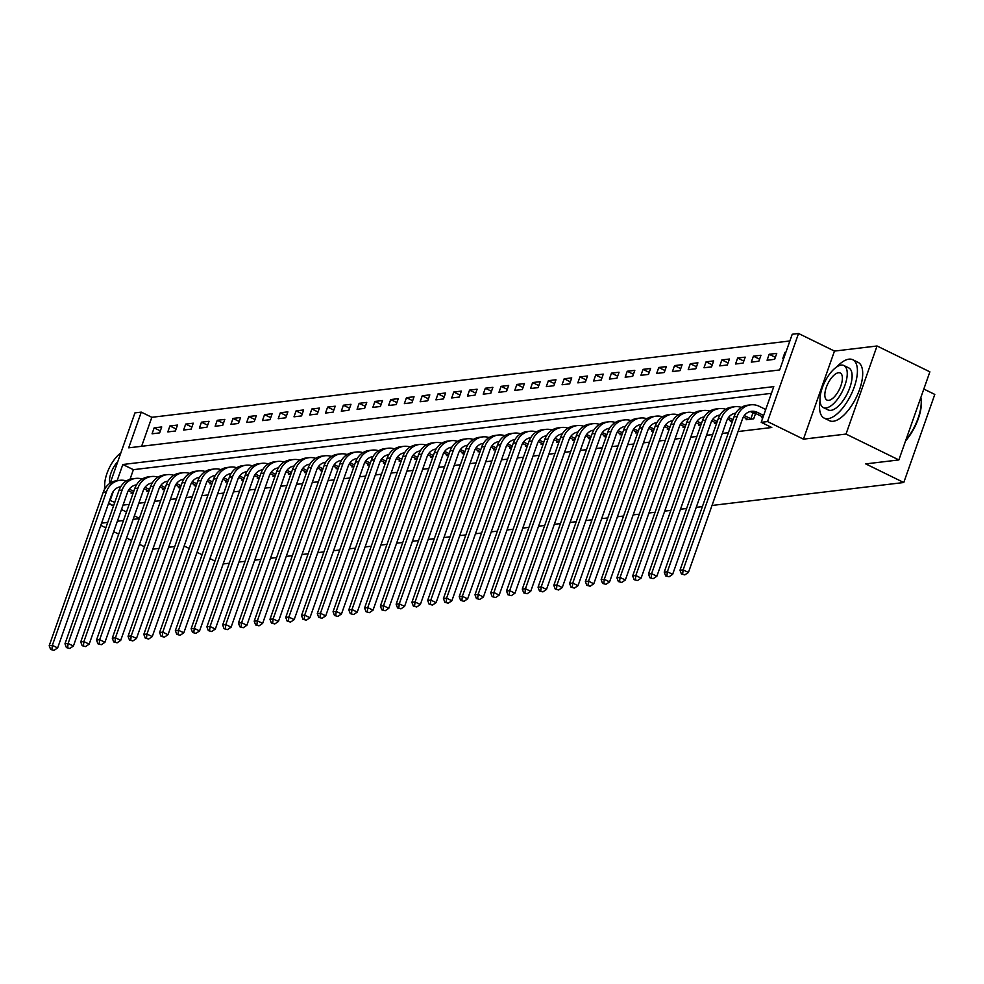 <?xml version="1.0" encoding="UTF-8"?>
<svg xmlns="http://www.w3.org/2000/svg" width="984" height="984" viewBox="0 0 984 984"><rect width="100%" height="100%" fill="white"/><g stroke="black" fill="none" stroke-linecap="round" stroke-linejoin="round"><path stroke-width="1.48" d="M110.233 483.082L134.956 412.874L141.266 412.124L128.695 447.831L779.66 369.959L792.231 334.24L798.541 333.49L767.52 421.57L761.21 422.333L773.793 386.626L122.828 464.497L117.145 480.635M834.469 351.079L803.448 439.159L846.019 434.067L898.859 459.934L929.88 371.841L877.039 345.987L834.469 351.079L798.541 333.49M923.816 389.049L934.8 394.424L903.779 482.517L712.01 505.456M789.869 340.968L151.831 417.302L141.266 412.124M846.019 434.067L877.039 345.987M144.476 546.747L139.445 544.287M131.585 540.437L126.567 537.977M118.707 534.127L113.689 531.668M105.817 527.818L100.799 525.358M151.831 417.302L141.622 446.281M152.065 433.796L159.629 432.898L161.733 426.945L154.156 427.856L152.065 433.796M167.833 431.914L175.398 431.004L177.501 425.063L169.924 425.961L167.833 431.914M183.602 430.033L191.167 429.122L193.27 423.169L185.693 424.079L183.602 430.033M199.371 428.138L206.935 427.24L209.038 421.287L201.462 422.185L199.371 428.138M215.139 426.257L222.716 425.346L224.807 419.393L217.243 420.303L215.139 426.257M230.908 424.375L238.485 423.464L240.576 417.511L233.011 418.421L230.908 424.375M246.677 422.48L254.253 421.582L256.344 415.629L248.78 416.527L246.677 422.48M262.445 420.599L270.022 419.688L272.113 413.735L264.548 414.645L262.445 420.599M278.214 418.704L285.791 417.806L287.882 411.853L280.317 412.763L278.214 418.704M293.995 416.822L301.559 415.912L303.65 409.971L296.086 410.869L293.995 416.822M309.763 414.941L317.328 414.03L319.419 408.077L311.854 408.987L309.763 414.941M325.532 413.046L333.096 412.148L335.187 406.195L327.623 407.093L325.532 413.046M341.3 411.164L348.865 410.254L350.968 404.301L343.391 405.211L341.3 411.164M357.069 409.27L364.633 408.372L366.737 402.419L359.16 403.329L357.069 409.27M372.838 407.388L380.402 406.478L382.505 400.537L374.929 401.435L372.838 407.388M388.606 405.506L396.171 404.596L398.274 398.643L390.697 399.553L388.606 405.506M404.375 403.612L411.939 402.714L414.043 396.761L406.466 397.659L404.375 403.612M420.143 401.73L427.72 400.82L429.811 394.867L422.247 395.777L420.143 401.73M435.912 399.848L443.489 398.938L445.58 392.985L438.015 393.895L435.912 399.848M451.681 397.954L459.257 397.056L461.348 391.103L453.784 392.001L451.681 397.954M467.449 396.072L475.026 395.162L477.117 389.209L469.553 390.119L467.449 396.072M483.218 394.178L490.795 393.28L492.886 387.327L485.321 388.237L483.218 394.178M498.986 392.296L506.563 391.386L508.654 385.445L501.09 386.343L498.986 392.296M514.767 390.414L522.332 389.504L524.423 383.551L516.858 384.461L514.767 390.414M530.536 388.52L538.1 387.622L540.191 381.669L532.627 382.567L530.536 388.52M546.304 386.638L553.869 385.728L555.96 379.775L548.395 380.685L546.304 386.638M562.073 384.756L569.638 383.846L571.741 377.893L564.164 378.803L562.073 384.756M577.842 382.862L585.406 381.964L587.51 376.011L579.933 376.909L577.842 382.862M593.61 380.98L601.175 380.07L603.278 374.117L595.701 375.027L593.61 380.98M609.379 379.086L616.943 378.188L619.047 372.235L611.47 373.145L609.379 379.086M625.148 377.204L632.712 376.294L634.815 370.353L627.238 371.251L625.148 377.204M640.916 375.322L648.493 374.412L650.584 368.459L643.019 369.369L640.916 375.322M656.685 373.428L664.261 372.53L666.352 366.577L658.788 367.475L656.685 373.428M672.453 371.546L680.03 370.636L682.121 364.683L674.557 365.593L672.453 371.546M688.222 369.664L695.799 368.754L697.89 362.801L690.325 363.711L688.222 369.664M703.99 367.77L711.567 366.872L713.658 360.919L706.094 361.817L703.99 367.77M719.771 365.888L727.336 364.978L729.427 359.025L721.862 359.935L719.771 365.888M735.54 363.994L743.104 363.096L745.196 357.143L737.631 358.041L735.54 363.994M751.309 362.112L758.873 361.202L760.964 355.249L753.4 356.159L751.309 362.112M767.077 360.23L774.642 359.32L776.745 353.367L769.168 354.277L767.077 360.23M785.884 352.272L784.937 352.383L782.846 358.336L783.793 358.225M123.037 505.112L129.187 504.374M138.805 503.23L144.956 502.492M154.574 501.336L160.724 500.61M170.343 499.454L176.493 498.716M186.111 497.572L192.261 496.834M201.88 495.678L208.03 494.952M217.648 493.796L223.798 493.058M233.417 491.914L239.567 491.176M249.186 490.02L255.336 489.282M264.954 488.138L271.104 487.4M280.723 486.244L286.873 485.518M296.504 484.362L302.642 483.624M312.272 482.48L318.422 481.742M328.041 480.586L334.191 479.848M343.81 478.704L349.96 477.966M359.578 476.822L365.728 476.084M375.347 474.928L381.497 474.19M391.115 473.046L397.265 472.308M406.884 471.151L413.034 470.426M422.653 469.27L428.803 468.532M438.421 467.388L444.571 466.65M454.19 465.493L460.34 464.756M469.958 463.612L476.108 462.874M485.727 461.717L491.877 460.992M501.508 459.836L507.646 459.097M517.277 457.954L523.427 457.216M533.045 456.059L539.195 455.334M548.814 454.178L554.964 453.439M564.582 452.296L570.732 451.558M580.351 450.401L586.501 449.663M596.12 448.519L602.269 447.781M611.888 446.625L618.038 445.9M627.657 444.743L633.807 444.005M643.425 442.862L649.575 442.123M659.194 440.967L665.344 440.242M674.962 439.085L681.112 438.347M690.731 437.203L696.881 436.466M706.5 435.309L712.65 434.571M722.281 433.427L728.431 432.689M738.049 431.533L771.776 427.499L761.21 422.333M771.419 393.342L133.393 469.675L129.986 479.331M131.512 492.172L131.106 493.316L133.16 493.07L128.326 490.61M147.28 490.278L146.874 491.434L148.941 491.188L144.095 488.728M163.049 488.396L162.643 489.54L164.709 489.294L159.863 486.846M178.817 486.514L178.412 487.658L180.478 487.412M194.586 484.62L194.18 485.776L196.246 485.53L191.413 483.07M210.355 482.738L209.949 483.882L212.015 483.636L207.181 481.176M226.123 480.856L225.717 482L227.784 481.754L222.95 479.294M241.892 478.962L241.486 480.106L243.552 479.86L238.718 477.412M257.66 477.08L257.255 478.224L259.321 477.978L254.487 475.518M273.429 475.186L273.035 476.342L275.089 476.096L270.256 473.636M289.198 473.304L288.804 474.448L290.858 474.202L286.024 471.754M304.978 471.422L304.573 472.566L306.627 472.32L301.793 469.86M320.747 469.528L320.341 470.684L322.395 470.438L317.561 467.978M336.516 467.646L336.11 468.79L338.164 468.544L333.33 466.084M352.284 465.764L351.878 466.908L353.933 466.662L349.099 464.202M368.053 463.87L367.647 465.014L369.713 464.768M383.822 461.988L383.416 463.132L385.482 462.886L380.636 460.426M399.59 460.094L399.184 461.25L401.251 461.004L396.417 458.544M415.359 458.212L414.953 459.356L417.019 459.11L412.185 456.662M431.127 456.33L430.721 457.474L432.788 457.228L427.954 454.768M446.896 454.436L446.49 455.592L448.556 455.334L443.722 452.886M462.664 452.554L462.259 453.698L464.325 453.452L459.491 450.992M478.433 450.672L478.039 451.816L480.094 451.57L475.26 449.11M494.202 448.778L493.808 449.922L495.862 449.676L491.028 447.228M509.97 446.896L509.577 448.04L511.631 447.794L506.797 445.334M525.751 445.002L525.345 446.158L527.399 445.912L522.566 443.452M541.52 443.12L541.114 444.264L543.168 444.018L538.334 441.558M557.288 441.238L556.882 442.382L558.937 442.136L554.103 439.676M573.057 439.344L572.651 440.488L574.717 440.242L569.871 437.794M588.826 437.462L588.42 438.606L590.486 438.36L585.64 435.9M604.594 435.568L604.188 436.724L606.255 436.478L601.409 434.018M620.363 433.686L619.957 434.83L622.023 434.584L617.189 432.136M636.131 431.804L635.726 432.948L637.792 432.702L632.958 430.242M651.9 429.91L651.494 431.066L653.561 430.82L648.727 428.36M667.669 428.028L667.263 429.172L669.329 428.926L664.495 426.466M683.437 426.146L683.031 427.29L685.098 427.044L680.264 424.584M699.206 424.252L698.812 425.396L700.866 425.149L696.032 422.702M714.974 422.37L714.581 423.514L716.635 423.268L711.801 420.808M730.755 420.476L730.349 421.632L732.404 421.386L727.57 418.926M746.524 418.594L746.118 419.738L753.683 418.84L755.589 413.428M754.728 413.009L753.719 413.132M762.293 416.712L761.887 417.856L762.834 417.745M702.391 506.612L696.241 507.338M686.623 508.494L680.473 509.232M670.854 510.376L664.704 511.114M655.086 512.27L648.936 512.996M639.317 514.152L633.167 514.89M623.548 516.034L617.399 516.772M607.78 517.928L601.63 518.666M592.011 519.81L585.861 520.548M576.243 521.704L570.093 522.43M560.474 523.586L554.324 524.324M544.693 525.468L538.556 526.206M528.925 527.362L522.775 528.101M513.156 529.244L507.006 529.982M497.387 531.126L491.237 531.864M481.619 533.02L475.469 533.759M465.85 534.902L459.7 535.64M450.082 536.797L443.932 537.522M434.313 538.678L428.163 539.417M418.544 540.56L412.394 541.298M402.776 542.455L396.626 543.193M387.007 544.337L380.857 545.074M371.239 546.231L365.089 546.956M355.47 548.113L349.32 548.851M339.701 549.995L333.551 550.732M323.921 551.889L317.771 552.614M308.152 553.771L302.002 554.509M292.383 555.653L286.233 556.39M276.615 557.547L270.465 558.285M260.846 559.429L254.696 560.167M245.077 561.323L238.928 562.048M229.309 563.205L223.159 563.943M803.448 439.159L767.52 421.57M114.771 502.418L109.63 500.278M139.384 518.31L134.353 515.85M126.493 512L121.475 509.54M113.615 505.702L108.584 503.242M101.586 523.131L107.736 522.393M117.354 521.237L123.504 520.511M133.123 519.355L139.273 518.617M174.746 546.563L168.596 547.288M158.977 548.445L152.827 549.183M184.168 545.997L189.186 548.457M197.046 552.307L202.077 554.767M209.936 558.617L214.955 561.064M898.859 459.934L865.736 463.894L903.779 482.517M113.455 491.102L110.245 500.204M133.393 469.675L122.828 464.497M160.343 430.881L154.156 427.856M785.712 352.764L784.937 352.383M775.355 357.303L769.168 354.277M759.586 359.185L753.4 356.159M743.818 361.079L737.631 358.041M728.049 362.961L721.862 359.935M712.281 364.843L706.094 361.817M696.512 366.737L690.325 363.711M680.731 368.619L674.557 365.593M664.963 370.513L658.788 367.475M649.194 372.395L643.019 369.369M633.425 374.277L627.238 371.251M617.657 376.171L611.47 373.145M601.888 378.053L595.701 375.027M586.12 379.935L579.933 376.909M570.351 381.829L564.164 378.803M554.582 383.711L548.395 380.685M538.814 385.605L532.627 382.567M523.045 387.487L516.858 384.461M507.277 389.369L501.09 386.343M491.508 391.263L485.321 388.237M475.739 393.145L469.553 390.119M459.958 395.027L453.784 392.001M444.19 396.921L438.015 393.895M428.421 398.803L422.247 395.777M412.653 400.697L406.466 397.659M396.884 402.579L390.697 399.553M381.115 404.461L374.929 401.435M365.347 406.355L359.16 403.329M349.578 408.237L343.391 405.211M333.81 410.131L327.623 407.093M318.041 412.013L311.854 408.987M302.272 413.895L296.086 410.869M286.504 415.789L280.317 412.763M270.735 417.671L264.548 414.645M254.954 419.553L248.78 416.527M239.186 421.447L233.011 418.421M223.417 423.329L217.243 420.303M207.649 425.223L201.462 422.185M191.88 427.105L185.693 424.079M176.111 428.987L169.924 425.961M133.775 491.36L129.273 489.159M120.442 487.215A13.001 11.341 83.2 0 0 119.125 487.068M120.712 486.76A13.001 11.341 83.2 0 0 120.688 486.76A13.001 11.341 83.2 0 0 111.672 494.497L57.638 647.927L54.022 650.362L50.639 649.477L54.022 650.362M50.639 649.477L49.2 645.713L103.234 492.283A19.495 17.011 -96.8 0 1 116.764 480.684L119.925 480.303A19.495 17.011 -96.8 0 1 126.395 480.955M49.2 645.713L52.349 645.344L106.383 491.902A19.495 17.011 -96.8 0 1 119.925 480.303M51.906 649.317L52.349 645.344L57.638 647.927M149.543 489.466L145.042 487.264M136.21 485.333A13.001 11.341 83.2 0 0 134.894 485.186M136.481 484.866A13.001 11.341 83.2 0 0 136.456 484.866A13.001 11.341 83.2 0 0 127.44 492.603L73.406 646.033L69.79 648.468L66.408 647.583L69.79 648.468M66.408 647.583L64.969 643.831L119.002 490.401A19.495 17.011 -96.8 0 1 132.532 478.79L135.694 478.421A19.495 17.011 -96.8 0 1 142.163 479.06M64.969 643.831L68.117 643.45L122.151 490.02A19.495 17.011 -96.8 0 1 135.694 478.421M67.675 647.435L68.117 643.45L73.406 646.033M165.312 487.584L160.81 485.383M151.979 483.439A13.001 11.341 83.2 0 0 150.663 483.304M152.249 482.984A13.001 11.341 83.2 0 0 152.225 482.984A13.001 11.341 83.2 0 0 143.209 490.721L89.175 644.151L85.559 646.586L82.176 645.701L85.559 646.586M82.176 645.701L80.737 641.937L134.771 488.507A19.495 17.011 -96.8 0 1 148.301 476.908L151.462 476.527A19.495 17.011 -96.8 0 1 157.932 477.178M80.737 641.937L83.898 641.568L137.92 488.138A19.495 17.011 -96.8 0 1 151.462 476.527M83.443 645.553L83.898 641.568L89.175 644.151M181.081 485.702L176.579 483.501M180.466 487.412L175.632 484.952M167.76 481.557A13.001 11.341 83.2 0 0 166.444 481.41M168.018 481.09A13.001 11.341 83.2 0 0 168.006 481.102A13.001 11.341 83.2 0 0 158.977 488.839L104.944 642.269L101.327 644.692L97.945 643.819L101.327 644.692M97.945 643.819L96.506 640.055L150.54 486.625A19.495 17.011 -96.8 0 1 164.07 475.026L167.231 474.645A19.495 17.011 -96.8 0 1 173.701 475.284M96.506 640.055L99.667 639.674L153.689 486.244A19.495 17.011 -96.8 0 1 167.231 474.645M99.212 643.659L99.667 639.674L104.944 642.269M196.849 483.808L192.347 481.606M183.528 479.663A13.001 11.341 83.2 0 0 182.212 479.528M183.799 479.208A13.001 11.341 83.2 0 0 183.774 479.208A13.001 11.341 83.2 0 0 174.746 486.945L120.712 640.375L117.096 642.81L113.713 641.925L117.096 642.81M113.713 641.925L112.274 638.173L166.308 484.743A19.495 17.011 -96.8 0 1 179.838 473.132L182.999 472.751A19.495 17.011 -96.8 0 1 189.469 473.402M112.274 638.173L115.435 637.792L169.469 484.362A19.495 17.011 -96.8 0 1 182.999 472.751M114.98 641.777L115.435 637.792L120.712 640.375M104.735 486.637A32.497 13.825 -63.9 0 0 104.365 489.675M108.498 503.488A32.497 13.825 -63.9 0 0 108.88 503.685A32.497 13.825 -63.9 0 0 110.614 504.226M120.872 452.898A23.395 9.963 -63.9 0 0 105.005 488.531M117.797 461.619A15.08 6.421 -63.9 0 0 109.9 483.304M820.041 401.066A32.497 13.825 -63.9 0 0 824.186 418.114A32.497 13.825 -63.9 0 0 827.999 418.68A32.497 13.825 -63.9 0 0 852.697 391.042A32.497 13.825 -63.9 0 0 852.771 359.726A32.497 13.825 -63.9 0 0 848.958 359.16A32.497 13.825 -63.9 0 0 836.769 366.909M824.186 418.114L829.475 420.697A32.497 13.825 -63.9 0 0 833.288 421.263A32.497 13.825 -63.9 0 0 857.986 393.625A32.497 13.825 -63.9 0 0 858.048 362.321L852.771 359.726M843.903 365.531L848.761 367.905A23.395 9.963 116.1 0 1 848.725 390.451A23.395 9.963 116.1 0 1 830.939 410.353A23.395 9.963 116.1 0 1 828.196 409.934L823.325 407.561A23.395 9.963 -63.9 0 0 826.068 407.966A23.395 9.963 -63.9 0 0 843.854 388.065A23.395 9.963 -63.9 0 0 843.903 365.531A23.395 9.963 -63.9 0 0 841.16 365.113A23.395 9.963 -63.9 0 0 823.374 385.015A23.395 9.963 -63.9 0 0 823.325 407.561M828.762 400.353A15.08 6.421 -63.9 0 0 840.213 387.524A15.08 6.421 -63.9 0 0 840.25 372.998A15.08 6.421 -63.9 0 0 838.479 372.739A15.08 6.421 -63.9 0 0 827.015 385.556A15.08 6.421 -63.9 0 0 826.99 400.082A15.08 6.421 -63.9 0 0 828.762 400.353M905.834 440.119A32.497 13.825 -63.9 0 0 920.815 397.573M920.839 397.696A31.722 13.493 116.1 0 1 920.938 398.126A31.722 13.493 116.1 0 1 905.551 440.918M212.618 481.926L208.116 479.725M199.297 477.781A13.001 11.341 83.2 0 0 197.981 477.646M199.567 477.326A13.001 11.341 83.2 0 0 199.543 477.326A13.001 11.341 83.2 0 0 190.515 485.063L136.481 638.493L132.865 640.928L129.494 640.043L132.865 640.928M129.494 640.043L128.043 636.279L182.077 482.849A19.495 17.011 -96.8 0 1 195.607 471.25L198.768 470.869A19.495 17.011 -96.8 0 1 205.238 471.521M128.043 636.279L131.204 635.91L185.238 482.48A19.495 17.011 -96.8 0 1 198.768 470.869M130.749 639.895L131.204 635.91L136.481 638.493M228.386 480.032L223.885 477.83M215.065 475.899A13.001 11.341 83.2 0 0 213.749 475.752M215.336 475.432A13.001 11.341 83.2 0 0 215.312 475.432A13.001 11.341 83.2 0 0 206.283 483.169L152.249 636.611L148.633 639.034L145.263 638.149L148.633 639.034M145.263 638.149L143.812 634.397L197.845 480.967A19.495 17.011 -96.8 0 1 211.388 469.356L214.537 468.987A19.495 17.011 -96.8 0 1 221.006 469.626M143.812 634.397L146.973 634.016L201.007 480.586A19.495 17.011 -96.8 0 1 214.537 468.987M146.518 638.001L146.973 634.016L152.249 636.611M244.155 478.15L239.653 475.948M230.834 474.005A13.001 11.341 83.2 0 0 229.518 473.87M231.105 473.55A13.001 11.341 83.2 0 0 231.08 473.55A13.001 11.341 83.2 0 0 222.052 481.287L168.018 634.717L164.402 637.152L161.032 636.267L164.402 637.152M161.032 636.267L159.593 632.515L213.614 479.073A19.495 17.011 -96.8 0 1 227.156 467.474L230.305 467.092A19.495 17.011 -96.8 0 1 236.787 467.744M159.593 632.515L162.741 632.134L216.775 478.704A19.495 17.011 -96.8 0 1 230.305 467.092M162.286 636.119L162.741 632.134L168.018 634.717M259.924 476.268L255.422 474.067M246.603 472.123A13.001 11.341 83.2 0 0 245.287 471.976M246.873 471.656A13.001 11.341 83.2 0 0 246.849 471.668A13.001 11.341 83.2 0 0 237.82 479.405L183.799 632.835L180.17 635.27L176.8 634.385L180.17 635.27M176.8 634.385L175.361 630.621L229.383 477.191A19.495 17.011 -96.8 0 1 242.925 465.592L246.074 465.211A19.495 17.011 -96.8 0 1 252.556 465.85M175.361 630.621L178.51 630.252L232.544 476.809A19.495 17.011 -96.8 0 1 246.074 465.211M178.055 634.225L178.51 630.252L183.799 632.835M275.692 474.374L271.203 472.172M262.371 470.241A13.001 11.341 83.2 0 0 261.055 470.094M262.642 469.774A13.001 11.341 83.2 0 0 262.617 469.774A13.001 11.341 83.2 0 0 253.589 477.511L199.567 630.941L195.939 633.376L192.569 632.491L195.939 633.376M192.569 632.491L191.13 628.739L245.164 475.309A19.495 17.011 -96.8 0 1 258.694 463.698L261.842 463.329A19.495 17.011 -96.8 0 1 268.325 463.968M191.13 628.739L194.278 628.358L248.312 474.928A19.495 17.011 -96.8 0 1 261.842 463.329M193.823 632.343L194.278 628.358L199.567 630.941M291.461 472.492L286.971 470.291M278.14 468.347A13.001 11.341 83.2 0 0 276.824 468.212M278.411 467.892A13.001 11.341 83.2 0 0 278.386 467.892A13.001 11.341 83.2 0 0 269.37 475.629L215.336 629.059L211.708 631.494L208.337 630.609L211.708 631.494M208.337 630.609L206.898 626.845L260.932 473.415A19.495 17.011 -96.8 0 1 274.462 461.816L277.611 461.434A19.495 17.011 -96.8 0 1 284.093 462.086M206.898 626.845L210.047 626.476L264.081 473.046A19.495 17.011 -96.8 0 1 277.611 461.434M209.592 630.461L210.047 626.476L215.336 629.059M307.229 470.598L302.74 468.396M293.909 466.465A13.001 11.341 83.2 0 0 292.592 466.318M294.179 465.998A13.001 11.341 83.2 0 0 294.154 466.01A13.001 11.341 83.2 0 0 285.139 473.747L231.105 627.177L227.476 629.6L224.106 628.727L227.476 629.6M224.106 628.727L222.667 624.963L276.701 471.533A19.495 17.011 -96.8 0 1 290.231 459.934L293.38 459.553A19.495 17.011 -96.8 0 1 299.862 460.192M222.667 624.963L225.816 624.582L279.85 471.151A19.495 17.011 -96.8 0 1 293.38 459.553M225.373 628.567L225.816 624.582L231.105 627.177M322.998 468.716L318.508 466.514M309.677 464.571A13.001 11.341 83.2 0 0 308.361 464.436M309.948 464.116A13.001 11.341 83.2 0 0 309.923 464.116A13.001 11.341 83.2 0 0 300.907 471.853L246.873 625.283L243.245 627.718L239.875 626.833L243.245 627.718M239.875 626.833L238.435 623.081L292.469 469.651A19.495 17.011 -96.8 0 1 305.999 458.04L309.148 457.658A19.495 17.011 -96.8 0 1 315.63 458.31M238.435 623.081L241.584 622.7L295.618 469.27A19.495 17.011 -96.8 0 1 309.148 457.658M241.142 626.685L241.584 622.7L246.873 625.283M338.779 466.834L334.277 464.632M325.446 462.689A13.001 11.341 83.2 0 0 324.13 462.541M325.716 462.234A13.001 11.341 83.2 0 0 325.692 462.234A13.001 11.341 83.2 0 0 316.676 469.971L262.642 623.401L259.026 625.836L255.643 624.951L259.026 625.836M255.643 624.951L254.204 621.187L308.238 467.757A19.495 17.011 -96.8 0 1 321.768 456.158L324.929 455.776A19.495 17.011 -96.8 0 1 331.399 456.428M254.204 621.187L257.353 620.818L311.387 467.375A19.495 17.011 -96.8 0 1 324.929 455.776M256.91 624.803L257.353 620.818L262.642 623.401M354.548 464.94L350.046 462.738M341.214 460.807A13.001 11.341 83.2 0 0 339.898 460.66M341.485 460.34A13.001 11.341 83.2 0 0 341.46 460.34A13.001 11.341 83.2 0 0 332.444 468.077L278.411 621.519L274.794 623.942L271.412 623.057L274.794 623.942M271.412 623.057L269.973 619.305L324.007 465.875A19.495 17.011 -96.8 0 1 337.537 454.264L340.698 453.895A19.495 17.011 -96.8 0 1 347.168 454.534M269.973 619.305L273.122 618.924L327.155 465.493A19.495 17.011 -96.8 0 1 340.698 453.895M272.679 622.909L273.122 618.924L278.411 621.519M370.316 463.058L365.814 460.856M369.701 464.768L364.867 462.32M356.983 458.913A13.001 11.341 83.2 0 0 355.667 458.778M357.253 458.458A13.001 11.341 83.2 0 0 357.229 458.458A13.001 11.341 83.2 0 0 348.213 466.195L294.179 619.625L290.563 622.06L287.18 621.175L290.563 622.06M287.18 621.175L285.741 617.423L339.775 463.981A19.495 17.011 -96.8 0 1 353.305 452.382L356.466 452A19.495 17.011 -96.8 0 1 362.936 452.652M285.741 617.423L288.902 617.042L342.924 463.612A19.495 17.011 -96.8 0 1 356.466 452M288.447 621.027L288.902 617.042L294.179 619.625M386.085 461.176L381.583 458.974M372.764 457.031A13.001 11.341 83.2 0 0 371.448 456.883M373.022 456.564A13.001 11.341 83.2 0 0 373.01 456.576A13.001 11.341 83.2 0 0 363.982 464.313L309.948 617.743L306.332 620.178L302.949 619.293L306.332 620.178M302.949 619.293L301.51 615.529L355.544 462.099A19.495 17.011 -96.8 0 1 369.074 450.5L372.235 450.118A19.495 17.011 -96.8 0 1 378.705 450.758M301.51 615.529L304.671 615.16L358.693 461.717A19.495 17.011 -96.8 0 1 372.235 450.118M304.216 619.133L304.671 615.16L309.948 617.743M401.853 459.282L397.351 457.08M388.532 455.149A13.001 11.341 83.2 0 0 387.216 455.002M388.803 454.682A13.001 11.341 83.2 0 0 388.778 454.682A13.001 11.341 83.2 0 0 379.75 462.418L325.716 615.849L322.1 618.284L318.718 617.399L322.1 618.284M318.718 617.399L317.279 613.647L371.312 460.217A19.495 17.011 -96.8 0 1 384.842 448.606L388.003 448.237A19.495 17.011 -96.8 0 1 394.473 448.876M317.279 613.647L320.44 613.266L374.474 459.836A19.495 17.011 -96.8 0 1 388.003 448.237M319.984 617.251L320.44 613.266L325.716 615.849M417.622 457.4L413.12 455.198M404.301 453.255A13.001 11.341 83.2 0 0 402.985 453.12M404.572 452.8A13.001 11.341 83.2 0 0 404.547 452.8A13.001 11.341 83.2 0 0 395.519 460.537L341.485 613.967L337.869 616.402L334.498 615.517L337.869 616.402M334.498 615.517L333.047 611.753L387.081 458.323A19.495 17.011 -96.8 0 1 400.611 446.724L403.772 446.342A19.495 17.011 -96.8 0 1 410.242 446.994M333.047 611.753L336.208 611.384L390.242 457.954A19.495 17.011 -96.8 0 1 403.772 446.342M335.753 615.369L336.208 611.384L341.485 613.967M433.391 455.506L428.889 453.304M420.07 451.373A13.001 11.341 83.2 0 0 418.753 451.226M420.34 450.906A13.001 11.341 83.2 0 0 420.316 450.918A13.001 11.341 83.2 0 0 411.287 458.642L357.253 612.085L353.637 614.508L350.267 613.635L353.637 614.508M350.267 613.635L348.816 609.871L402.85 456.441A19.495 17.011 -96.8 0 1 416.392 444.829L419.541 444.461A19.495 17.011 -96.8 0 1 426.011 445.1M348.816 609.871L351.977 609.49L406.011 456.059A19.495 17.011 -96.8 0 1 419.541 444.461M351.522 613.475L351.977 609.49L357.253 612.085M449.159 453.624L444.657 451.422M435.838 449.479A13.001 11.341 83.2 0 0 434.522 449.344M436.109 449.024A13.001 11.341 83.2 0 0 436.084 449.024A13.001 11.341 83.2 0 0 427.056 456.761L373.022 610.191L369.406 612.626L366.036 611.74L369.406 612.626M366.036 611.74L364.584 607.989L418.618 454.546A19.495 17.011 -96.8 0 1 432.161 442.948L435.309 442.566A19.495 17.011 -96.8 0 1 441.779 443.218M364.584 607.989L367.745 607.608L421.779 454.178A19.495 17.011 -96.8 0 1 435.309 442.566M367.29 611.593L367.745 607.608L373.022 610.191M464.928 451.742L460.426 449.54M451.607 447.597A13.001 11.341 83.2 0 0 450.291 447.449M451.877 447.142A13.001 11.341 83.2 0 0 451.853 447.142A13.001 11.341 83.2 0 0 442.825 454.879L388.803 608.309L385.174 610.744L381.804 609.859L385.174 610.744M381.804 609.859L380.365 606.095L434.387 452.665A19.495 17.011 -96.8 0 1 447.929 441.066L451.078 440.684A19.495 17.011 -96.8 0 1 457.56 441.336M380.365 606.095L383.514 605.726L437.548 452.283A19.495 17.011 -96.8 0 1 451.078 440.684M383.059 609.699L383.514 605.726L388.803 608.309M480.696 449.848L476.194 447.646M467.375 445.715A13.001 11.341 83.2 0 0 466.059 445.567M467.646 445.248A13.001 11.341 83.2 0 0 467.621 445.248A13.001 11.341 83.2 0 0 458.593 452.984L404.572 606.415L400.943 608.85L397.573 607.964L400.943 608.85M397.573 607.964L396.134 604.213L450.155 450.783A19.495 17.011 -96.8 0 1 463.698 439.171L466.846 438.803A19.495 17.011 -96.8 0 1 473.329 439.442M396.134 604.213L399.283 603.832L453.317 450.401A19.495 17.011 -96.8 0 1 466.846 438.803M398.827 607.817L399.283 603.832L404.572 606.415M496.465 447.966L491.975 445.764M483.144 443.821A13.001 11.341 83.2 0 0 481.828 443.686M483.415 443.366A13.001 11.341 83.2 0 0 483.39 443.366A13.001 11.341 83.2 0 0 474.374 451.103L420.34 604.533L416.712 606.968L413.341 606.082L416.712 606.968M413.341 606.082L411.902 602.331L465.936 448.888A19.495 17.011 -96.8 0 1 479.466 437.29L482.615 436.908A19.495 17.011 -96.8 0 1 489.097 437.56M411.902 602.331L415.051 601.95L469.085 448.519A19.495 17.011 -96.8 0 1 482.615 436.908M414.596 605.935L415.051 601.95L420.34 604.533M512.233 446.084L507.744 443.882M498.913 441.939A13.001 11.341 83.2 0 0 497.596 441.791M499.183 441.472A13.001 11.341 83.2 0 0 499.159 441.484A13.001 11.341 83.2 0 0 490.143 449.221L436.109 602.651L432.48 605.074L429.11 604.201L432.48 605.074M429.11 604.201L427.671 600.437L481.705 447.007A19.495 17.011 -96.8 0 1 495.235 435.408L498.384 435.026A19.495 17.011 -96.8 0 1 504.866 435.666M427.671 600.437L430.82 600.056L484.854 446.625A19.495 17.011 -96.8 0 1 498.384 435.026M430.377 604.041L430.82 600.056L436.109 602.651M528.002 444.19L523.513 441.988M514.681 440.045A13.001 11.341 83.2 0 0 513.365 439.909M514.952 439.59A13.001 11.341 83.2 0 0 514.927 439.59A13.001 11.341 83.2 0 0 505.911 447.326L451.877 600.757L448.249 603.192L444.879 602.306L448.249 603.192M444.879 602.306L443.44 598.555L497.474 445.125A19.495 17.011 -96.8 0 1 511.003 433.513L514.152 433.144A19.495 17.011 -96.8 0 1 520.634 433.784M443.44 598.555L446.588 598.174L500.622 444.743A19.495 17.011 -96.8 0 1 514.152 433.144M446.146 602.159L446.588 598.174L451.877 600.757M543.771 442.308L539.281 440.106M530.45 438.163A13.001 11.341 83.2 0 0 529.134 438.028M530.72 437.708A13.001 11.341 83.2 0 0 530.696 437.708A13.001 11.341 83.2 0 0 521.68 445.444L467.646 598.875L464.017 601.31L460.647 600.424L464.017 601.31M460.647 600.424L459.208 596.661L513.242 443.231A19.495 17.011 -96.8 0 1 526.772 431.632L529.921 431.25A19.495 17.011 -96.8 0 1 536.403 431.902M459.208 596.661L462.357 596.292L516.391 442.862A19.495 17.011 -96.8 0 1 529.921 431.25M461.914 600.277L462.357 596.292L467.646 598.875M559.552 440.414L555.05 438.212M546.218 436.281A13.001 11.341 83.2 0 0 544.902 436.133M546.489 435.814A13.001 11.341 83.2 0 0 546.464 435.814A13.001 11.341 83.2 0 0 537.448 443.55L483.415 596.993L479.798 599.416L476.416 598.53L479.798 599.416M476.416 598.53L474.977 594.779L529.011 441.349A19.495 17.011 -96.8 0 1 542.541 429.737L545.702 429.368A19.495 17.011 -96.8 0 1 552.172 430.008M474.977 594.779L478.126 594.398L532.159 440.967A19.495 17.011 -96.8 0 1 545.702 429.368M477.683 598.383L478.126 594.398L483.415 596.993M575.32 438.532L570.818 436.33M561.987 434.387A13.001 11.341 83.2 0 0 560.671 434.252M562.258 433.932A13.001 11.341 83.2 0 0 562.233 433.932A13.001 11.341 83.2 0 0 553.217 441.668L499.183 595.099L495.567 597.534L492.184 596.648L495.567 597.534M492.184 596.648L490.745 592.897L544.779 439.454A19.495 17.011 -96.8 0 1 558.309 427.856L561.47 427.474A19.495 17.011 -96.8 0 1 567.94 428.126M490.745 592.897L493.894 592.516L547.928 439.085A19.495 17.011 -96.8 0 1 561.47 427.474M493.451 596.501L493.894 592.516L499.183 595.099M591.089 436.65L586.587 434.448M577.756 432.505A13.001 11.341 83.2 0 0 576.439 432.357M578.026 432.037A13.001 11.341 83.2 0 0 578.002 432.05A13.001 11.341 83.2 0 0 568.986 439.786L514.952 593.217L511.336 595.652L507.953 594.766L511.336 595.652M507.953 594.766L506.514 591.003L560.548 437.572A19.495 17.011 -96.8 0 1 574.078 425.974L577.239 425.592A19.495 17.011 -96.8 0 1 583.709 426.244M506.514 591.003L509.675 590.634L563.697 437.191A19.495 17.011 -96.8 0 1 577.239 425.592M509.22 594.607L509.675 590.634L514.952 593.217M606.857 434.756L602.356 432.554M593.537 430.623A13.001 11.341 83.2 0 0 592.22 430.475M593.795 430.156A13.001 11.341 83.2 0 0 593.783 430.156A13.001 11.341 83.2 0 0 584.754 437.892L530.72 591.322L527.104 593.758L523.722 592.872L527.104 593.758M523.722 592.872L522.283 589.121L576.317 435.691A19.495 17.011 -96.8 0 1 589.846 424.079L593.008 423.71A19.495 17.011 -96.8 0 1 599.477 424.35M522.283 589.121L525.444 588.739L579.465 435.309A19.495 17.011 -96.8 0 1 593.008 423.71M524.989 592.725L525.444 588.739L530.72 591.322M622.626 432.874L618.124 430.672M609.305 428.729A13.001 11.341 83.2 0 0 607.989 428.594M609.576 428.274A13.001 11.341 83.2 0 0 609.551 428.274A13.001 11.341 83.2 0 0 600.523 436.01L546.489 589.441L542.873 591.876L539.49 590.99L542.873 591.876M539.49 590.99L538.051 587.227L592.085 433.796A19.495 17.011 -96.8 0 1 605.615 422.197L608.776 421.816A19.495 17.011 -96.8 0 1 615.246 422.468M538.051 587.227L541.212 586.858L595.246 433.427A19.495 17.011 -96.8 0 1 608.776 421.816M540.757 590.843L541.212 586.858L546.489 589.441M638.395 430.98L633.893 428.778M625.074 426.847A13.001 11.341 83.2 0 0 623.758 426.699M625.344 426.379A13.001 11.341 83.2 0 0 625.32 426.392A13.001 11.341 83.2 0 0 616.292 434.128L562.258 587.559L558.641 589.982L555.271 589.108L558.641 589.982M555.271 589.108L553.82 585.345L607.854 431.914A19.495 17.011 -96.8 0 1 621.384 420.316L624.545 419.934A19.495 17.011 -96.8 0 1 631.015 420.574M553.82 585.345L556.981 584.963L611.015 431.533A19.495 17.011 -96.8 0 1 624.545 419.934M556.526 588.949L556.981 584.963L562.258 587.559M654.163 429.098L649.661 426.896M640.842 424.953A13.001 11.341 83.2 0 0 639.526 424.817M641.113 424.498A13.001 11.341 83.2 0 0 641.088 424.498A13.001 11.341 83.2 0 0 632.06 432.234L578.026 585.664L574.41 588.1L571.04 587.214L574.41 588.1M571.04 587.214L569.588 583.463L623.622 430.033A19.495 17.011 -96.8 0 1 637.165 418.421L640.313 418.04A19.495 17.011 -96.8 0 1 646.783 418.692M569.588 583.463L572.75 583.082L626.783 429.651A19.495 17.011 -96.8 0 1 640.313 418.04M572.294 587.067L572.75 583.082L578.026 585.664M669.932 427.216L665.43 425.014M656.611 423.071A13.001 11.341 83.2 0 0 655.295 422.936M656.881 422.616A13.001 11.341 83.2 0 0 656.857 422.616A13.001 11.341 83.2 0 0 647.829 430.352L593.795 583.783L590.179 586.218L586.808 585.332L590.179 586.218M586.808 585.332L585.369 581.569L639.391 428.138A19.495 17.011 -96.8 0 1 652.933 416.539L656.082 416.158A19.495 17.011 -96.8 0 1 662.564 416.81M585.369 581.569L588.518 581.2L642.552 427.757A19.495 17.011 -96.8 0 1 656.082 416.158M588.063 585.185L588.518 581.2L593.795 583.783M685.7 425.322L681.199 423.12M672.38 421.189A13.001 11.341 83.2 0 0 671.063 421.041M672.65 420.721A13.001 11.341 83.2 0 0 672.625 420.721A13.001 11.341 83.2 0 0 663.597 428.458L609.576 581.901L605.947 584.324L602.577 583.438L605.947 584.324M602.577 583.438L601.138 579.687L655.159 426.257A19.495 17.011 -96.8 0 1 668.702 414.645L671.851 414.276A19.495 17.011 -96.8 0 1 678.333 414.916M601.138 579.687L604.287 579.305L658.321 425.875A19.495 17.011 -96.8 0 1 671.851 414.276M603.832 583.291L604.287 579.305L609.576 581.901M701.469 423.44L696.979 421.238M688.148 419.295A13.001 11.341 83.2 0 0 686.832 419.159M688.419 418.84A13.001 11.341 83.2 0 0 688.394 418.84A13.001 11.341 83.2 0 0 679.366 426.576L625.344 580.006L621.716 582.442L618.346 581.556L621.716 582.442M618.346 581.556L616.907 577.805L670.94 424.362A19.495 17.011 -96.8 0 1 684.47 412.763L687.619 412.382A19.495 17.011 -96.8 0 1 694.101 413.034M616.907 577.805L620.055 577.423L674.089 423.993A19.495 17.011 -96.8 0 1 687.619 412.382M619.6 581.409L620.055 577.423L625.344 580.006M717.238 421.558L712.748 419.356M703.917 417.413A13.001 11.341 83.2 0 0 702.601 417.265M704.187 416.945A13.001 11.341 83.2 0 0 704.163 416.958A13.001 11.341 83.2 0 0 695.147 424.694L641.113 578.125L637.484 580.56L634.114 579.674L637.484 580.56M634.114 579.674L632.675 575.911L686.709 422.48A19.495 17.011 -96.8 0 1 700.239 410.882L703.388 410.5A19.495 17.011 -96.8 0 1 709.87 411.14M632.675 575.911L635.824 575.542L689.858 422.099A19.495 17.011 -96.8 0 1 703.388 410.5M635.369 579.514L635.824 575.542L641.113 578.125M733.006 419.664L728.517 417.462M719.685 415.531A13.001 11.341 83.2 0 0 718.369 415.383M719.956 415.063A13.001 11.341 83.2 0 0 719.931 415.063A13.001 11.341 83.2 0 0 710.915 422.8L656.881 576.23L653.253 578.666L649.883 577.78L653.253 578.666M649.883 577.78L648.444 574.029L702.478 420.599A19.495 17.011 -96.8 0 1 716.008 408.987L719.156 408.618A19.495 17.011 -96.8 0 1 725.639 409.258M648.444 574.029L651.592 573.647L705.626 420.217A19.495 17.011 -96.8 0 1 719.156 408.618M651.15 577.633L651.592 573.647L656.881 576.23M751.628 419.086L744.285 415.58M748.172 419.492L743.338 417.044M750.521 411.656L755.466 413.772M735.454 413.637A13.001 11.341 83.2 0 0 734.138 413.501M735.724 413.182A13.001 11.341 83.2 0 0 735.7 413.182A13.001 11.341 83.2 0 0 726.684 420.918L672.65 574.348L669.022 576.784L665.651 575.898L669.022 576.784M665.651 575.898L664.212 572.135L718.246 418.704A19.495 17.011 -96.8 0 1 731.776 407.105L734.925 406.724A19.495 17.011 -96.8 0 1 741.407 407.376M664.212 572.135L667.361 571.765L721.395 418.335A19.495 17.011 -96.8 0 1 734.925 406.724M666.918 575.751L667.361 571.765L672.65 574.348M750.854 418.79L752.957 412.849M763.633 415.445L757.213 412.296A13.001 11.341 83.2 0 0 751.469 411.3A13.001 11.341 83.2 0 0 742.453 419.024L688.419 572.467L684.803 574.89L681.42 574.016L684.803 574.89M763.055 417.081L754.051 412.677A13.001 11.341 83.2 0 0 749.906 411.607M681.42 574.016L679.981 570.253L683.13 569.871L737.164 416.441A19.495 17.011 -96.8 0 1 750.706 404.842A19.495 17.011 -96.8 0 1 759.304 406.343L765.736 409.492M679.981 570.253L734.015 416.822A19.495 17.011 -96.8 0 1 747.545 405.211L750.706 404.842M682.687 573.856L683.13 569.871L688.419 572.467M103.234 492.283L106.383 491.902M119.002 490.401L122.151 490.02M134.771 488.507L137.92 488.138M150.54 486.625L153.689 486.244M166.308 484.743L169.469 484.362M182.077 482.849L185.238 482.48M197.845 480.967L201.007 480.586M213.614 479.073L216.775 478.704M229.383 477.191L232.544 476.809M245.164 475.309L248.312 474.928M260.932 473.415L264.081 473.046M276.701 471.533L279.85 471.151M292.469 469.651L295.618 469.27M308.238 467.757L311.387 467.375M324.007 465.875L327.155 465.493M339.775 463.981L342.924 463.612M355.544 462.099L358.693 461.717M371.312 460.217L374.474 459.836M387.081 458.323L390.242 457.954M402.85 456.441L406.011 456.059M418.618 454.546L421.779 454.178M434.387 452.665L437.548 452.283M450.155 450.783L453.317 450.401M465.936 448.888L469.085 448.519M481.705 447.007L484.854 446.625M497.474 445.125L500.622 444.743M513.242 443.231L516.391 442.862M529.011 441.349L532.159 440.967M544.779 439.454L547.928 439.085M560.548 437.572L563.697 437.191M576.317 435.691L579.465 435.309M592.085 433.796L595.246 433.427M607.854 431.914L611.015 431.533M623.622 430.033L626.783 429.651M639.391 428.138L642.552 427.757M655.159 426.257L658.321 425.875M670.94 424.362L674.089 423.993M686.709 422.48L689.858 422.099M702.478 420.599L705.626 420.217M718.246 418.704L721.395 418.335M754.051 412.677L757.213 412.296M734.015 416.822L737.164 416.441M108.88 503.685L113.517 505.961"/></g></svg>
